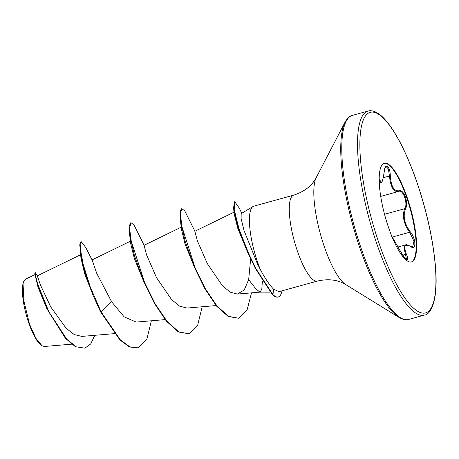 <?xml version="1.0" encoding="UTF-8"?>
<svg xmlns="http://www.w3.org/2000/svg" width="459" height="459" viewBox="0 0 459 459"><rect width="100%" height="100%" fill="white"/><g stroke="black" fill="none" stroke-linecap="round" stroke-linejoin="round"><path stroke-width="0.69" d="M379.163 179.09L380.041 180.169C381.372 184.369 382.726 181.781 384.097 172.395C384.814 162.234 389.995 165.142 390.316 175.866C391.097 186.469 394.006 191.437 399.037 190.76C401.43 190.181 403.524 192.201 405.337 196.825C406.921 201.725 406.995 205.793 405.549 209.029C402.778 216.028 404.327 223.585 410.203 231.686C416.227 238.783 416.451 251.113 410.484 246.494C404.695 243.505 403.341 246.104 406.422 254.275C410.139 263.214 404.953 260.328 400.208 250.821C404.373 257.551 406.49 260.448 406.565 259.519L404.018 247.912L405.578 244.917L398.085 246.971M412.624 246.948L413.972 241.291L409.663 232.26L407.018 228.307C403.117 220.647 402.382 214.101 404.821 208.673C408.177 203.446 403.059 189.074 398.67 191.42L398.71 191.403A0.614 0.539 -110.1 0 0 399.037 190.76M398.86 191.357L398.71 191.403A0.614 0.539 -110.1 0 1 398.67 191.42C394.625 192.35 391.774 188.833 390.11 180.863L388.434 169.01L386.128 166.565C385.772 165.619 385.101 167.581 384.114 172.458L384.097 172.395M384.057 163.352A51.178 13.345 -105.4 0 1 406.169 196.039A51.178 13.345 -105.4 0 1 411.287 262.003M389.175 229.311A51.178 13.345 -105.4 0 1 384.281 163.278A51.178 13.345 -105.4 0 1 406.622 195.913A51.178 13.345 -105.4 0 1 411.516 261.946A51.178 13.345 -105.4 0 1 389.175 229.311M25.704 279.164L23.828 281.384A34.534 9.002 74.6 0 0 29.135 324.054A34.534 9.002 74.6 0 0 41.522 345.484M24.092 280.879L23.214 298.258L29.491 324.083L35.836 338.231L42.067 345.793L44.362 346.476L71.593 344.187M259.983 292.136L255.795 288.814L248.675 279.629L250.66 258.882M262.364 280.977L261.814 289.153L260.087 292.136L237.383 294.064L244.222 289.968L248.675 279.629M241.17 213.659L241.113 218.495L243.936 230.292L257.419 263.776L260.494 269.886A44.563 11.618 -105.4 0 1 258.107 263.644A44.563 11.618 -105.4 0 1 253.07 206.481A44.563 11.618 -105.4 0 1 253.85 206.148L293.691 195.15A44.563 11.618 74.6 0 0 297.954 252.645A44.563 11.618 74.6 0 0 317.41 281.063C328.42 278.573 337.858 279.743 345.725 284.569L399.083 317.467C403.105 319.705 406.29 320.365 408.625 319.453L424.351 315.109C430.037 314.92 438.322 302.406 435.591 268.067C433.29 239.914 426.64 210.073 415.647 178.534C407.626 156.261 399.244 138.893 390.5 126.443C386.231 120.522 382.404 116.379 379.025 114.021L375.169 111.789C372.329 110.665 369.943 110.424 368.02 111.061A105.84 27.597 74.6 0 0 378.147 247.619A105.84 27.597 74.6 0 0 424.351 315.109M317.41 281.063L278.969 291.677L273.57 289.153C269.777 285.349 265.417 278.929 260.494 269.886M80.583 254.745L37.288 275.865L40.484 285.114L50.783 306.968L66.165 328.311L74.283 334.571L81.828 336.401M130.861 240.981L92.07 259.903L96.746 273.357L111.589 301.712L124.177 316.882L136.197 322.075L165.142 319.613M181.666 226.953L144.034 245.313L146.633 255.038L156.513 277.626L171.603 299.641L179.595 306.136L187.002 308.052L216.149 305.574M234.314 212.029L194.84 231.284L197.427 240.986L207.29 263.546L222.299 285.59L230.16 292.142L237.383 294.064M248.009 253.161L237.854 228.571L234.119 213.636L233.608 208.111L238.055 227.389L248.067 253.282L255.617 268.894L272.543 294.712A42.475 11.073 -105.4 0 0 277.873 297.065L278.297 296.95A42.475 11.073 -105.4 0 1 272.967 294.598L272.543 294.712M194.714 267.924L185.086 244.217L181.408 229.121L180.473 220.618L185.235 241.577L194.639 267.746L205.053 289.055L216.717 306.256L228.203 316.481L238.674 318.248L247.034 310.158L251.498 292.865M143.942 282.021L134.298 258.291L130.603 243.15L129.667 234.652L134.435 255.606L143.839 281.769L154.459 303.456L166.365 321.122L178.195 331.891L189.039 333.836L197.663 325.299L202.149 306.767M93.32 295.94L84.582 273.564L80.956 258.067L79.757 244.733L80.859 241.859L81.283 241.744L85.661 247.361L92.081 259.914M46.743 308.391L38.04 287.271L34.815 273.793L34.924 272.807L35.349 272.686L37.288 275.87M111.589 301.712L100.991 311.684L90.165 286.674L83.062 263.902L80.216 247.912L81.283 241.744M94.806 335.299L90.664 343.998L84.909 348.146L76.309 346.843L66.784 339.212L48.918 311.885L37.753 284.201L35.544 275.744L35.349 272.686M100.567 311.799L119.937 339.981L129.427 346.97L138.239 347.859L129.851 346.855L120.361 339.867L100.991 311.684L100.567 311.799L93.211 295.676L84.565 271.131L80.239 252.169M84.909 348.146L75.425 346.723L65.407 338.283L47.013 308.953L37.959 286.307L34.815 273.793M138.239 347.859L146.863 339.316L151.35 320.789M144.212 245.508L133.959 224.87L131.033 222.713L129.553 227.957L131.263 241.262L144.631 282.52L155.217 303.921L167.019 321.289L178.723 331.84L189.039 333.836M195.012 231.479L184.759 210.842L181.833 208.69L180.353 213.842L182.005 226.924L195.075 267.654L205.483 288.958L217.147 306.147L228.634 316.366L238.674 318.248M241.709 213.303L239.437 208.323L234.778 201.736L234.233 209.579L238.978 228.863L248.767 253.77L256.242 269.163L272.967 294.598L273.57 289.153M131.033 222.713L130.608 222.833L129.197 226.178L129.667 234.652M181.833 208.69L181.408 208.805L180.003 212.15L180.473 220.618M234.778 201.736L234.354 201.857L233.608 208.111M281.975 290.845A42.475 11.073 -105.4 0 1 278.297 296.95M400.214 250.832L391.493 235.943M384.114 172.458C382.336 184.013 381.549 181.965 380.884 182.848L379.49 180.726A0.614 0.528 165.3 0 0 380.041 180.169M402.75 255.158L405.699 254.343A0.614 0.304 -22.5 0 1 406.422 254.275M405.595 244.922L405.601 244.922C405.819 244.354 407.397 244.802 410.329 246.259A0.614 0.453 123.2 0 1 410.484 246.494M392.307 237.051L409.663 232.26L410.203 231.686M384.522 214.273L404.821 208.673A0.614 0.465 28 0 1 405.549 209.029M383.276 177.65L390.316 175.866M380.167 246.546A104.004 27.121 74.6 0 0 431.586 307.226A104.004 27.121 74.6 0 0 415.624 178.677A104.004 27.121 74.6 0 0 364.211 118.003A104.004 27.121 74.6 0 0 380.167 246.546M293.691 195.15C304.42 191.638 311.925 185.792 316.205 177.616L345.122 122.002C347.429 118.015 349.821 115.817 352.3 115.404A105.84 27.597 74.6 0 0 362.421 251.962A105.84 27.597 74.6 0 0 408.625 319.453M345.122 122.002A105.3 27.46 74.6 0 0 361.302 252.117A105.3 27.46 74.6 0 0 399.083 317.467M316.205 177.616A57.616 15.027 74.6 0 0 325.058 248.812A57.616 15.027 74.6 0 0 345.725 284.569M379.18 180.812L379.49 180.726M260.035 292.136L270.179 292.159M241.159 213.636L253.07 206.481M81.828 336.407L114.343 333.641M35.01 274.591L25.693 279.141M352.3 115.404L368.02 111.061M380.7 196.395L398.36 191.518M379.272 183.313L380.867 182.877M400.214 250.826L391.82 236.259M410.329 246.259L412.63 246.948"/></g></svg>
